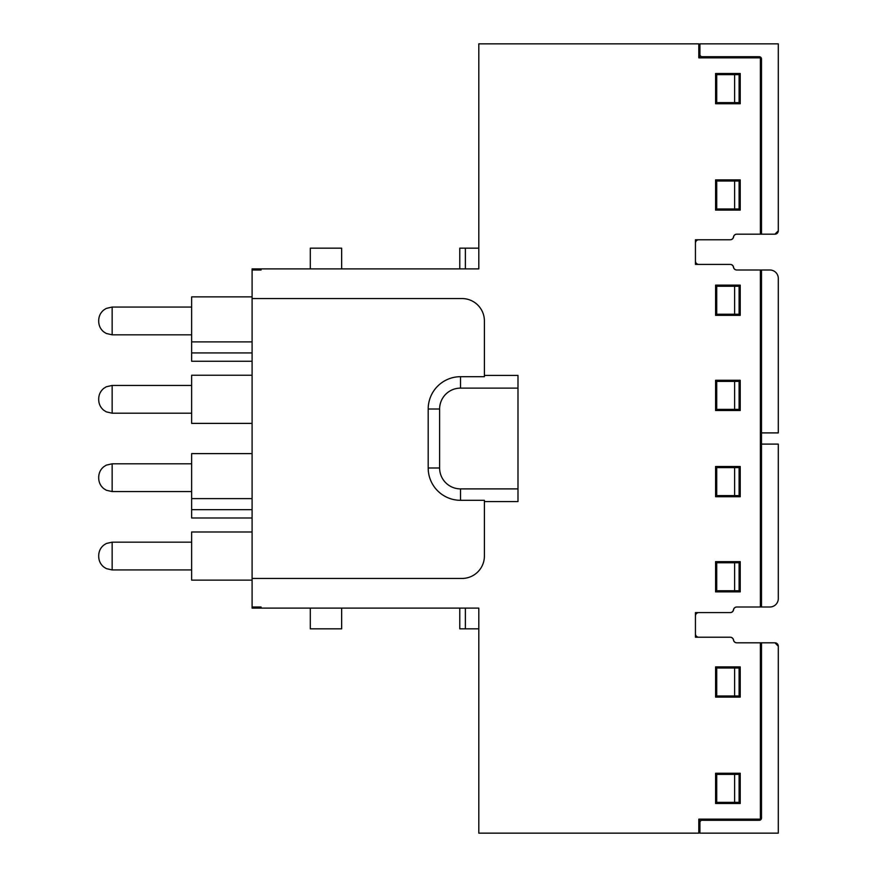 <?xml version="1.0" encoding="UTF-8"?>
<svg xmlns="http://www.w3.org/2000/svg" width="877" height="877" viewBox="0 0 877 877"><rect width="100%" height="100%" fill="white"/><g stroke="black" fill="none" stroke-linecap="round" stroke-linejoin="round"><path stroke-width="1.32" d="M252.094 517.989L191.635 517.989L191.635 453.617L252.094 453.617M252.094 298.553L252.094 578.447L462.015 578.447A22.396 22.396 0 0 0 484.4 556.051L484.4 501.578L517.989 501.578L517.989 375.422L484.4 375.422L484.4 320.949A22.396 22.396 0 0 0 462.015 298.553L252.094 298.553L252.094 268.888L478.809 268.888L478.809 43.85L698.805 43.85L698.805 57.849L760.381 57.849L760.381 234.181L736.768 234.181A3.355 3.355 0 0 0 733.457 236.976A3.355 3.355 0 0 1 730.146 239.772L695.439 239.772L695.439 264.405L730.146 264.405L698.805 264.405A3.355 3.355 0 0 1 695.439 261.05L695.439 264.405M730.146 264.405A3.355 3.355 0 0 1 733.457 267.2A3.355 3.355 0 0 0 736.768 270.006L760.381 270.006L760.381 606.994L736.768 606.994A3.355 3.355 0 0 0 733.457 609.8A3.355 3.355 0 0 1 730.146 612.595L695.439 612.595L695.439 637.228L730.146 637.228A3.355 3.355 0 0 1 733.457 640.024A3.355 3.355 0 0 0 736.768 642.819L760.381 642.819L760.381 819.151L698.805 819.151L698.805 833.15L478.809 833.15L478.809 608.112L252.094 608.112L252.094 578.447M252.094 498.629L191.635 498.629M261.05 608.112L261.05 606.994L252.094 606.994M252.094 270.006L261.05 270.006L261.05 268.888M715.599 380.278L715.599 410.513L740.221 410.513L740.221 380.278L715.599 380.278M740.221 496.722L715.599 496.722L715.599 466.487L740.221 466.487L740.221 496.722M740.221 103.749L740.221 73.515L715.599 73.515L715.599 103.749L740.221 103.749M740.221 210.107L740.221 179.884L715.599 179.884L715.599 210.107L740.221 210.107M740.221 315.347L740.221 285.124L715.599 285.124L715.599 315.347L740.221 315.347M715.599 561.653L740.221 561.653L740.221 591.876L715.599 591.876L715.599 561.653M715.599 666.893L740.221 666.893L740.221 697.116L715.599 697.116L715.599 666.893M715.599 773.251L715.599 803.485L740.221 803.485L740.221 773.251L715.599 773.251M517.989 488.884L460.513 488.884A20.884 20.884 0 0 1 439.618 467.989L428.195 467.989A32.317 32.317 0 0 0 460.513 500.307L484.4 500.307L484.4 501.578M428.195 467.989L428.195 409.011L439.618 409.011A20.884 20.884 0 0 1 460.513 388.116L517.989 388.116M484.4 375.422L484.4 376.693L460.513 376.693A32.317 32.317 0 0 0 428.195 409.011M252.094 296.875L191.635 296.875L191.635 341.887L252.094 341.887M252.094 361.247L191.635 361.247L191.635 341.887M252.094 423.383L191.635 423.383L191.635 375.246L252.094 375.246M252.094 580.125L191.635 580.125L191.635 531.988L252.094 531.988M698.805 821.398L698.805 820.28L699.923 820.28L699.923 833.15L778.294 833.15L778.294 646.185L774.928 642.819A3.355 3.355 0 0 1 778.294 646.185L778.294 648.487M698.805 55.602L698.805 56.72L699.923 56.72L699.923 43.85L778.294 43.85L778.294 230.815L774.928 234.181A3.355 3.355 0 0 0 778.294 230.815L778.294 228.513M459.767 268.888L459.767 248.169L478.809 248.169M310.305 268.888L310.305 248.169L341.657 248.169L341.657 268.888M695.439 612.595L695.439 615.95A3.355 3.355 0 0 1 698.805 612.595A3.355 3.355 0 0 0 695.439 615.95M695.439 633.863A3.355 3.355 0 0 0 698.805 637.228A3.355 3.355 0 0 1 695.439 633.863L695.439 637.228M695.439 239.772L695.439 243.137A3.355 3.355 0 0 1 698.805 239.772A3.355 3.355 0 0 0 695.439 243.137M478.809 628.831L459.767 628.831L459.767 608.112M310.305 608.112L310.305 628.831L341.657 628.831L341.657 608.112M439.618 467.989L439.618 409.011M760.381 642.819L774.928 642.819L761.499 642.819L761.499 818.033A2.236 2.236 0 0 1 759.263 820.28L702.159 820.28A2.236 2.236 0 0 0 699.923 822.516M698.805 637.228L730.245 637.228A3.355 3.355 0 0 1 733.556 640.024A3.355 3.355 0 0 0 736.866 642.819M736.866 606.994A3.355 3.355 0 0 0 733.556 609.8A3.355 3.355 0 0 1 730.245 612.595L698.805 612.595M760.381 606.994L769.896 606.994L761.499 606.994L761.499 432.898L778.294 432.898L778.294 278.404A8.397 8.397 0 0 0 769.896 270.006L761.499 270.006L761.499 432.898M760.381 270.006L769.896 270.006M733.457 267.2A3.355 3.355 0 0 0 736.768 270.006M695.439 261.05A3.355 3.355 0 0 0 698.805 264.405L730.245 264.405A3.355 3.355 0 0 1 733.556 267.2A3.355 3.355 0 0 0 736.866 270.006M736.866 234.181A3.355 3.355 0 0 0 733.556 236.976A3.355 3.355 0 0 1 730.245 239.772L730.146 239.772M736.768 234.181A3.355 3.355 0 0 0 733.457 236.976M760.381 234.181L774.928 234.181L761.499 234.181L761.499 58.967A2.236 2.236 0 0 0 759.263 56.72L702.159 56.72A2.236 2.236 0 0 1 699.923 54.484M739.103 802.356L739.103 774.369L734.63 774.369L734.63 802.356L739.103 802.356M734.63 774.369L716.717 774.369L716.717 802.356L734.63 802.356M734.63 314.229L739.103 314.229L739.103 286.242L716.717 286.242L716.717 314.229L734.63 314.229L734.63 286.242M734.63 181.002L739.103 181.002L739.103 208.989L734.63 208.989L734.63 181.002L716.717 181.002L716.717 208.989L734.63 208.989M734.63 74.644L739.103 74.644L739.103 102.631L734.63 102.631L734.63 74.644L716.717 74.644L716.717 102.631L734.63 102.631M734.63 668.011L739.103 668.011L739.103 695.998L716.717 695.998L716.717 668.011L734.63 668.011L734.63 695.998M734.63 562.771L716.717 562.771L716.717 590.758L739.103 590.758L739.103 562.771L734.63 562.771L734.63 590.758M734.63 409.395L716.717 409.395L716.717 381.396L739.103 381.396L739.103 409.395L734.63 409.395L734.63 381.396M739.103 495.604L739.103 467.605L734.63 467.605L734.63 495.604L739.103 495.604M734.63 467.605L716.717 467.605L716.717 495.604L734.63 495.604M761.499 444.102L778.294 444.102L778.294 598.596A8.397 8.397 0 0 1 769.896 606.994M98.706 320.554L98.706 321.388L98.706 320.554M98.706 398.925L98.706 399.759L98.706 398.925M98.706 477.296L98.706 478.129L98.706 477.296M98.706 555.667L98.706 556.5L98.706 555.667M252.094 509.669L191.635 509.669M252.094 352.927L191.635 352.927M460.513 376.693L460.513 388.116M460.513 500.307L460.513 488.884M465.369 268.888L465.369 248.169M465.369 628.831L465.369 608.112M98.706 320.5C98.794 316.279 100.449 312.804 103.661 310.074L106.238 308.43L112.146 307.06L112.146 334.828L106.238 333.457L103.661 331.813C100.449 329.083 98.794 325.608 98.706 321.388M98.706 398.871C98.794 394.65 100.449 391.175 103.661 388.445L106.238 386.801L112.146 385.431L112.146 413.199L106.325 411.872L103.749 410.25C100.482 407.52 98.805 404.023 98.706 399.759M98.706 477.241C98.805 472.977 100.482 469.48 103.749 466.75L106.325 465.128L112.146 463.801L112.146 491.569L106.325 490.243L103.749 488.621C100.482 485.88 98.805 482.394 98.706 478.129M98.706 555.612C98.805 551.348 100.482 547.851 103.749 545.121L106.325 543.499L112.146 542.172L112.146 569.94L106.325 568.614L103.749 566.991C100.482 564.251 98.805 560.765 98.706 556.5M112.146 334.828L191.635 334.828M112.146 307.06L191.635 307.06M112.146 413.199L191.635 413.199M112.146 385.431L191.635 385.431M112.146 491.569L191.635 491.569M112.146 463.801L191.635 463.801M112.146 569.94L191.635 569.94M112.146 542.172L191.635 542.172"/></g></svg>
